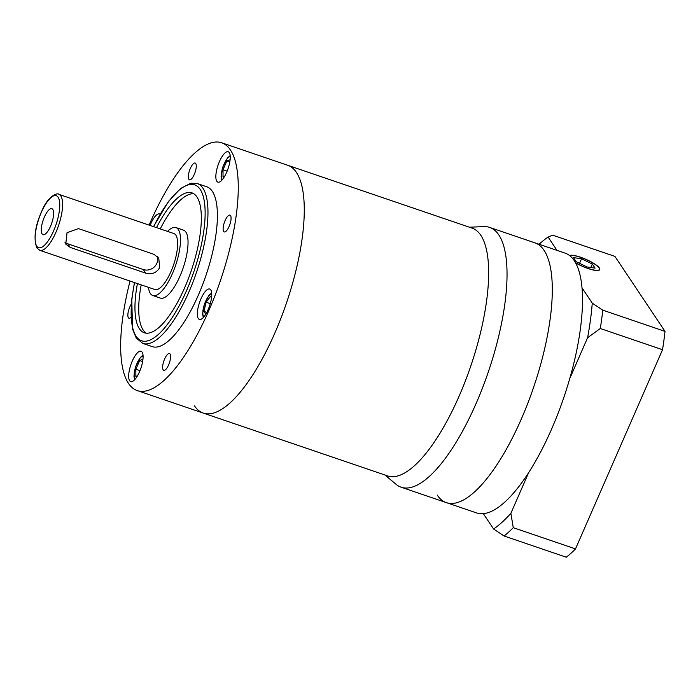 <?xml version="1.0" encoding="UTF-8"?>
<svg xmlns="http://www.w3.org/2000/svg" width="700" height="700" viewBox="0 0 700 700"><rect width="100%" height="100%" fill="white"/><g stroke="black" fill="none" stroke-linecap="round" stroke-linejoin="round"><path stroke-width="1.05" d="M153.93 254.319L158.742 258.09L159.688 267.601C156.494 272.921 151.83 274.767 145.705 273.14L70.263 247.432L65.748 244.108L67.025 232.715L78.487 228.611L153.93 254.319M64.803 242.095A10.553 9.66 146.3 0 0 67.865 243.836L143.308 269.544A10.553 9.66 146.3 0 0 156.844 263.349A10.553 9.66 146.3 0 0 157.194 256.27M170.082 354.025A8.864 2.931 -71.2 0 0 169.496 353.544A8.864 2.931 -71.2 0 0 164.229 359.957A8.864 2.931 -71.2 0 0 163.179 369.836A8.864 2.931 -71.2 0 0 163.774 370.326A8.864 2.931 -71.2 0 0 169.032 363.912A8.864 2.931 -71.2 0 0 170.082 354.025M131.303 304.089A8.864 2.931 -71.2 0 0 128.38 317.739A8.864 2.931 -71.2 0 0 128.966 318.229A8.864 2.931 -71.2 0 0 131.005 317.328M195.755 163.529A8.864 2.931 -71.2 0 0 195.16 163.039A8.864 2.931 -71.2 0 0 189.901 169.452A8.864 2.931 -71.2 0 0 188.843 179.331A8.864 2.931 -71.2 0 0 189.438 179.821A8.864 2.931 -71.2 0 0 194.696 173.407A8.864 2.931 -71.2 0 0 195.755 163.529M230.554 215.626A8.864 2.931 -71.2 0 0 229.959 215.136A8.864 2.931 -71.2 0 0 224.7 221.55A8.864 2.931 -71.2 0 0 223.65 231.429A8.864 2.931 -71.2 0 0 224.236 231.919A8.864 2.931 -71.2 0 0 229.495 225.505A8.864 2.931 -71.2 0 0 230.554 215.626M52.789 209.457A13.72 4.532 -71.2 0 0 52.649 209.265A13.72 4.532 -71.2 0 0 44.249 217.35A13.72 4.532 -71.2 0 0 42.096 233.922A13.72 4.532 -71.2 0 0 43.977 234.701A13.72 4.532 -71.2 0 0 51.634 223.44A13.72 4.532 -71.2 0 0 52.789 209.457M216.799 181.239A16.047 5.302 108.8 0 1 218.706 163.354A16.047 5.302 108.8 0 1 228.218 151.742A16.047 5.302 108.8 0 1 229.294 152.626A16.047 5.302 108.8 0 1 227.386 170.502A16.047 5.302 108.8 0 1 217.866 182.123A16.047 5.302 108.8 0 1 216.799 181.239M150.089 225.444A16.047 5.302 108.8 0 1 159.556 213.946A16.047 5.302 108.8 0 1 160.099 214.244M129.64 380.739A16.047 5.302 108.8 0 1 131.548 362.854A16.047 5.302 108.8 0 1 141.059 351.243A16.047 5.302 108.8 0 1 142.135 352.126A16.047 5.302 108.8 0 1 140.227 370.002A16.047 5.302 108.8 0 1 130.707 381.623A16.047 5.302 108.8 0 1 129.64 380.739M198.301 318.535A16.047 5.302 108.8 0 1 200.209 300.65A16.047 5.302 108.8 0 1 209.72 289.039A16.047 5.302 108.8 0 1 210.796 289.922A16.047 5.302 108.8 0 1 208.889 307.799A16.047 5.302 108.8 0 1 199.369 319.419A16.047 5.302 108.8 0 1 198.301 318.535M130.043 281.059A130.891 43.26 -71.2 0 0 128.485 383.373A130.891 43.26 -71.2 0 0 137.244 390.582A130.891 43.26 -71.2 0 0 214.883 295.846A130.891 43.26 -71.2 0 0 230.449 149.992A130.891 43.26 -71.2 0 0 221.69 142.782A130.891 43.26 -71.2 0 0 149.109 225.111M194.495 405.869A130.891 43.26 -71.2 0 0 203.254 413.079A130.891 43.26 -71.2 0 0 280.892 318.342A130.891 43.26 -71.2 0 0 296.459 172.489A130.891 43.26 -71.2 0 0 287.7 165.279L472.08 228.121A130.891 43.26 -71.2 0 1 480.839 235.331A130.9 43.26 -71.2 0 0 471.861 228.043M142.791 343.402L152.224 346.614A84.446 27.912 -71.2 0 0 202.317 285.495A84.446 27.912 -71.2 0 0 212.354 191.398A84.446 27.912 -71.2 0 0 206.71 186.751L197.278 183.531A84.446 27.912 108.8 0 1 202.921 188.186A84.446 27.912 108.8 0 1 192.885 282.284A84.446 27.912 108.8 0 1 142.791 343.402L136.211 338.039L132.528 329.026L131.766 299.171L134.444 282.564M137.428 283.579A73.894 24.421 -71.2 0 0 139.37 328.694A73.894 24.421 -71.2 0 0 144.314 332.771A73.894 24.421 -71.2 0 0 188.143 279.291A73.894 24.421 -71.2 0 0 196.928 196.954A73.894 24.421 -71.2 0 0 191.984 192.885A73.894 24.421 -71.2 0 0 156.494 227.631M193.795 193.76A73.894 24.421 -71.2 0 0 160.265 228.909M141.199 284.865A73.894 24.421 -71.2 0 0 143.141 329.98A73.894 24.421 -71.2 0 0 146.274 333.174M148.47 287.341A35.893 11.865 -71.2 0 0 150.395 293.536A35.893 11.865 -71.2 0 0 152.801 295.514A35.893 11.865 -71.2 0 0 174.09 269.535A35.893 11.865 -71.2 0 0 178.351 229.547A35.893 11.865 -71.2 0 0 175.954 227.57A35.893 11.865 -71.2 0 0 167.545 231.394M152.801 295.514L160.344 298.086A35.893 11.865 -71.2 0 0 181.633 272.108A35.893 11.865 -71.2 0 0 185.903 232.111A35.893 11.865 -71.2 0 0 183.496 230.142L175.954 227.57M39.795 250.311L154.84 289.52A29.558 9.765 -71.2 0 0 172.375 268.126A29.558 9.765 -71.2 0 0 175.893 235.191A29.558 9.765 -71.2 0 0 173.915 233.564L58.861 194.355A29.558 9.765 108.8 0 1 60.839 195.982A29.558 9.765 108.8 0 1 57.321 228.918A29.558 9.765 108.8 0 1 39.795 250.311L36.881 247.966C33.259 238.324 35.096 225.575 42.411 209.729C48.239 195.912 57.855 192.334 58.861 194.355M211.523 297.85L210.516 296.345L206.133 302.243L203.936 311.404L205.791 314.178M142.957 359.223L139.668 360.535L135.87 369.233L135.861 376.408L137.506 375.751M230.116 159.722L226.826 161.035L223.029 169.732L223.02 176.907L224.665 176.251M210.28 303.651L206.133 302.243M206.806 312.384L203.936 311.404M139.982 370.632L135.87 369.233M142.625 361.55L139.668 360.535M227.141 171.133L223.029 169.732M229.784 162.05L226.826 161.035M387.415 475.843A130.9 43.26 -71.2 0 0 465.15 381.5A130.9 43.26 -71.2 0 0 480.839 235.322A130.891 43.26 -71.2 0 1 465.273 381.176A130.891 43.26 -71.2 0 1 387.634 475.912L203.254 413.079A130.891 43.26 -71.2 0 0 280.892 318.342A130.891 43.26 -71.2 0 0 296.459 172.489A130.891 43.26 -71.2 0 0 287.7 165.279L221.69 142.782M469.455 227.22L483.831 226.616A137.226 45.36 108.8 0 1 489.668 227.421A137.226 45.36 108.8 0 1 498.846 234.981A137.226 45.36 108.8 0 1 482.528 387.887A137.226 45.36 108.8 0 1 401.126 487.209A137.226 45.36 108.8 0 1 396.016 484.278L385.009 475.02M489.668 227.421L534.931 242.848A137.226 45.36 108.8 0 1 544.11 250.407A137.226 45.36 108.8 0 1 527.791 403.314A137.226 45.36 108.8 0 1 446.399 502.635A137.226 45.36 108.8 0 1 437.22 495.075M575.479 262.64A16.468 3.815 23.6 0 0 587.974 268.398A16.468 3.815 23.6 0 0 599.375 269.465A16.468 3.815 23.6 0 0 580.589 257.346A16.468 3.815 23.6 0 0 569.8 255.71M575.584 262.832A16.887 3.911 23.6 0 0 588.07 268.537A16.887 3.911 23.6 0 0 599.76 269.631A16.887 3.911 23.6 0 0 580.492 257.197A16.887 3.911 23.6 0 0 569.511 255.491M556.99 250.364L548.1 237.055L552.676 235.182L614.915 256.392L665 331.371L602.761 310.152A168.901 55.825 108.8 0 1 600.285 328.51L587.589 337.733L569.791 378.473A137.226 45.36 108.8 0 0 582.006 287.805A137.226 45.36 108.8 0 0 574.289 260.689A137.226 45.36 108.8 0 0 565.11 253.129L534.931 242.848A137.226 45.36 108.8 0 1 544.11 250.407A137.226 45.36 108.8 0 1 527.791 403.314A137.226 45.36 108.8 0 1 446.399 502.635L476.569 512.916A137.226 45.36 108.8 0 0 483.332 513.66A137.226 45.36 108.8 0 0 528.675 472.579L510.877 513.319L513.266 527.686A168.901 55.825 108.8 0 1 504.088 536.008L493.579 528.99L483.332 513.66M569.791 378.473A137.226 45.36 108.8 0 1 528.675 472.579M665 331.371A168.901 55.825 108.8 0 1 662.524 349.72L575.505 548.905A168.901 55.825 108.8 0 1 566.326 557.218L504.088 536.008M575.505 548.905L513.266 527.686M662.524 349.72L600.285 328.51M582.006 287.805L592.253 303.144L602.761 310.152M493.579 528.99A160.449 53.034 -71.2 0 0 510.877 513.319M548.1 237.055A160.449 53.034 -71.2 0 0 539.096 244.265M587.589 337.733A160.449 53.034 -71.2 0 0 592.253 303.144M581.551 258.781L573.484 257.609L576.222 261.704L587.011 266.963L595.079 268.126L592.349 264.04L581.551 258.781L579.565 263.331M590.826 267.514L592.349 264.04M36.75 246.155A27.449 9.074 -71.2 0 0 53.594 230.895A27.449 9.074 -71.2 0 0 58.135 197.216A27.449 9.074 -71.2 0 0 41.291 212.476A27.449 9.074 -71.2 0 0 36.75 246.155M134.575 282.608A82.337 27.213 -71.2 0 0 136.08 336.227A82.337 27.213 -71.2 0 0 186.602 290.456A82.337 27.213 -71.2 0 0 200.218 189.42A82.337 27.213 -71.2 0 0 153.641 226.651M211.741 293.851A12.241 4.051 -71.2 0 0 204.732 303.52A12.241 4.051 -71.2 0 0 203.551 316.426A12.241 4.051 -71.2 0 0 203.91 316.838M143.08 356.055A12.241 4.051 -71.2 0 0 136.071 365.724A12.241 4.051 -71.2 0 0 134.89 378.63A12.241 4.051 -71.2 0 0 135.249 379.041M230.239 156.555A12.241 4.051 -71.2 0 0 223.23 166.224A12.241 4.051 -71.2 0 0 222.049 179.13A12.241 4.051 -71.2 0 0 222.407 179.541M67.865 243.836L70.263 247.432M143.308 269.544L145.705 273.14M137.244 390.582L203.254 413.079M230.178 155.619L227.439 158.034L222.898 166.801L221.095 176.662L221.786 180.241M143.019 355.119L140.28 357.534L135.739 366.301L133.936 376.162L134.627 379.741M211.68 292.915L208.941 295.33L204.4 304.098L202.597 313.959L203.289 317.537M197.278 183.531L190.838 183.207L180.548 188.501L168.56 201.355L153.51 226.608M401.126 487.209L446.399 502.635M599.025 270.261L599.375 269.465"/></g></svg>
